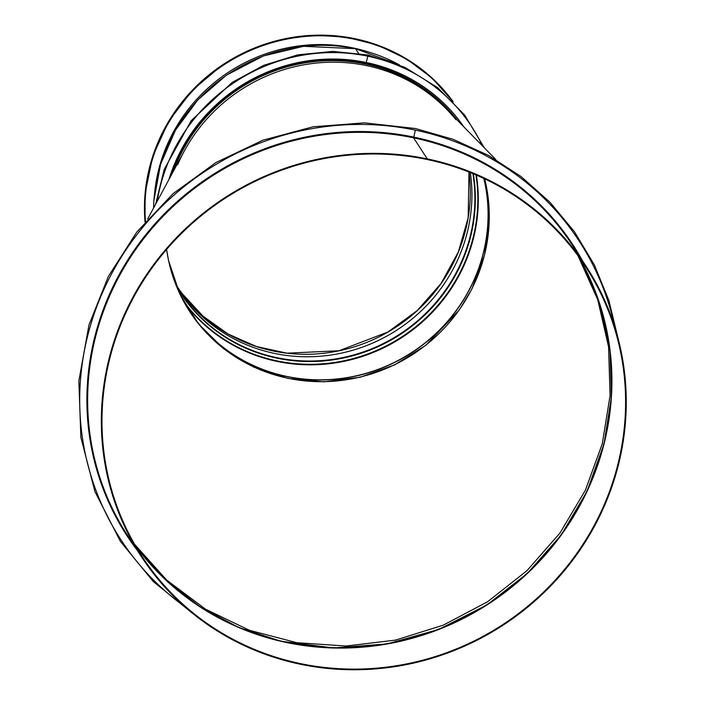 <?xml version="1.0" encoding="UTF-8"?>
<svg xmlns="http://www.w3.org/2000/svg" width="705" height="705" viewBox="0 0 705 705"><rect width="100%" height="100%" fill="white"/><g stroke="black" fill="none" stroke-linecap="round" stroke-linejoin="round"><path stroke-width="1.06" d="M455.941 119.727A164.626 158.096 146.9 0 0 366.565 65.618A164.626 158.096 146.9 0 0 177.625 164.785M166.618 249.411A163.965 157.453 146.9 0 0 189.795 311.707A163.965 157.453 146.9 0 0 390.129 366.785A163.965 157.453 146.9 0 0 484.679 178.85L485.93 184.146L489.296 219.555L484.538 255.113L471.892 289.024L459.378 309.883L425.829 345.309L394.712 364.846L360.22 377.237L324.062 381.854L288.063 378.462L254.029 367.243L223.679 348.755L198.519 323.921L179.819 294.003L168.521 260.489L166.591 249.438M189.248 310.852A163.965 157.453 146.9 0 0 388.86 365.164A163.965 157.453 146.9 0 0 483.903 178.48M452.557 115.32A164.626 158.096 146.9 0 0 365.56 64.076A164.626 158.096 146.9 0 0 173.527 171.007M495.826 159.586L446.494 109.116A164.626 158.096 146.9 0 0 366.565 65.618A164.626 158.096 146.9 0 0 184.076 151.434M135.113 545.203A264.904 254.382 146.9 0 0 488.671 603.409A264.904 254.382 146.9 0 0 578.593 256.558M134.62 544.348L166.803 580.189L205.525 609.182L249.403 630.279L296.867 642.713L346.137 646.027L395.567 640.096L443.251 625.176L487.622 601.735L526.943 570.697L559.946 533.068L585.317 490.345L602.255 443.877L610.089 395.54L608.565 346.842L597.752 299.757L577.994 255.748M484.273 147.768L464.56 114.906L437.594 87.596L404.785 67.275L367.869 54.999L367.816 56.197L367.869 54.999L332.901 51.377L297.66 54.875L263.626 65.353L232.218 82.37L191.205 120.652L164.23 169.35L155.62 204.221M365.974 62.437L365.719 63.441L365.965 62.437M153.575 208.037A164.626 158.096 -33.1 0 1 355.593 48.76L358.563 53.324L355.593 48.76A2.644 0.529 -78.2 0 0 355.496 48.689A2.644 0.529 101.8 0 1 355.593 48.76A164.626 158.096 -33.1 0 1 399.277 64.816M355.39 48.715A2.644 0.529 101.8 0 1 355.505 48.689L303.547 46.31L263.3 55.977L226.428 75.171L197.841 99.863L175.501 130.108L160.573 164.335L153.857 200.731L153.54 208.098M168.874 179.634A166.609 160 -33.1 0 1 366.23 62.489L367.816 56.197L366.23 62.489A166.609 160 -33.1 0 1 463.916 126.944M154.862 190.588A162.247 155.805 -33.1 0 1 368.063 51.844M614.601 326.344A273.496 262.639 146.9 0 0 415.377 130.134L413.579 137.845L415.368 130.134A273.496 262.639 146.9 0 0 106.834 283.172A273.496 262.639 146.9 0 0 184.34 606.379M427.265 158.881L413.579 137.845L427.274 158.881L427.115 159.506L427.265 158.881A265.565 255.016 146.9 0 0 151.434 267.653A265.565 255.016 146.9 0 0 141.229 556.421A265.565 255.016 146.9 0 0 502.912 625.291A265.565 255.016 146.9 0 0 586.366 266.693A265.565 255.016 146.9 0 0 427.274 158.881M427.107 159.506A264.904 254.382 146.9 0 0 151.963 268.015A264.904 254.382 146.9 0 0 141.784 556.06A264.904 254.382 146.9 0 0 502.559 624.753A264.904 254.382 146.9 0 0 585.811 267.054A264.904 254.382 146.9 0 0 427.115 159.506L427.107 159.506M468.992 172.029A160.793 154.404 -33.1 0 1 365.736 342.797A160.793 154.404 -33.1 0 1 177.457 286.909M470.332 172.566A160.793 154.404 -33.1 0 1 367.569 345.186A160.793 154.404 -33.1 0 1 178.25 288.151A160.793 154.404 -33.1 0 1 175.475 283.71A160.793 154.413 -33.1 0 0 365.031 346.173A160.793 154.413 -33.1 0 0 470.341 172.566M472.879 173.606A161.322 154.915 -33.1 0 1 367.772 350.323A161.322 154.915 -33.1 0 1 176.259 285.701M473.328 173.791A161.63 155.215 -33.1 0 1 368.874 350.508A161.63 155.215 -33.1 0 1 177.052 287.622M475.919 174.884A163.657 157.162 -33.1 0 1 376.347 350.526A163.657 157.162 -33.1 0 1 183.423 300.964M476.377 175.087A163.965 157.453 -33.1 0 1 377.624 350.614A163.965 157.453 -33.1 0 1 184.595 303.088M483.833 178.444A163.965 157.453 -33.1 0 1 388.746 365.014A163.965 157.453 -33.1 0 1 189.196 310.773M171.518 174.734A165.287 158.731 -33.1 0 1 365.719 63.441A165.287 158.731 -33.1 0 1 457.571 120.449M157.259 201.189A173.227 166.345 -33.1 0 1 367.816 56.197A173.227 166.345 -33.1 0 1 482.299 145.75M145.494 221.476A171.244 164.441 -33.1 0 1 256.135 48.134A171.244 164.441 -33.1 0 1 451.746 100.304M145.221 221.784A171.509 164.697 -33.1 0 1 256.814 47.517A171.509 164.697 -33.1 0 1 453.121 101.705M145.045 221.996A171.509 164.697 -33.1 0 1 256.594 47.173A171.509 164.697 -33.1 0 1 453.227 101.811L431.998 77.991L406.344 58.806L377.228 44.979L345.741 37.039L313.734 35.25L281.736 39.454L250.892 49.5L222.322 65.027L192.474 90.081L168.909 120.925L152.844 155.946L145.107 193.346L145.045 221.996M135.21 545.362A264.904 254.382 146.9 0 0 488.873 603.727A264.904 254.382 146.9 0 0 578.699 256.708M413.632 137.061A266.226 255.651 146.9 0 0 131.8 253.774A266.226 255.651 146.9 0 0 137.263 550.323M582.4 260.594A266.226 255.651 146.9 0 0 413.641 137.061M586.366 266.693L572.68 245.657A265.565 255.016 146.9 0 0 413.579 137.845A265.565 255.016 146.9 0 0 137.748 246.618A265.565 255.016 146.9 0 0 127.534 535.386L141.229 556.421M147.671 218.982L184.067 151.434M468.975 172.029L468.164 217.713L458.356 251.958L441.066 283.454L417.184 310.605L387.909 332.02L338.92 350.764L286.997 353.179L256.4 346.507L227.988 333.958L202.873 316.034L182.057 293.439M178.25 288.151L175.475 283.71M355.505 48.689L399.488 64.904M581.44 261.564L599.911 304.375L610.01 350.068L611.394 397.118L604.009 443.956L586.983 491.438L561.101 535.139L527.331 573.447L486.935 604.908L438.81 629.398L386.983 643.947L333.632 647.957L280.969 641.259L238.898 627.565L200.088 606.917L165.684 579.924L136.682 547.38M415.448 128.53L453.051 139.282L488.521 155.426L521.057 176.558L549.918 202.212L574.504 231.83L594.297 264.816L608.9 300.48L618.012 338.083M193.796 614.328L153.329 581.59L120.449 541.458L94.946 491.685L80.864 437.356L78.854 380.911L88.997 324.873L108.403 276.369L136.77 232.095L173.042 193.681L215.889 162.564L262.903 140.189L313.038 126.785L364.503 122.855L415.439 128.53"/></g></svg>
